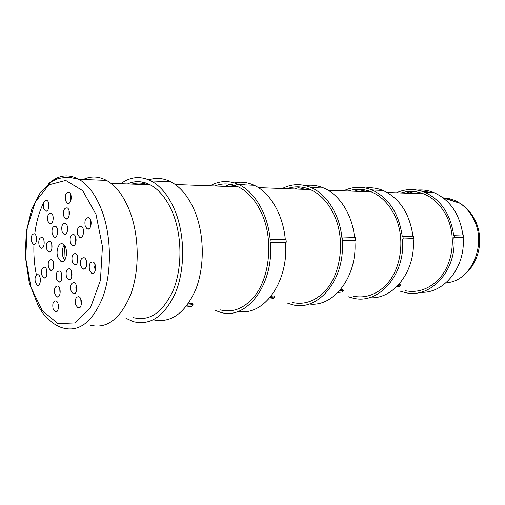 <?xml version="1.0" encoding="UTF-8"?>
<svg xmlns="http://www.w3.org/2000/svg" width="505" height="505" viewBox="0 0 505 505"><rect width="100%" height="100%" fill="white"/><g stroke="black" fill="none" stroke-linecap="round" stroke-linejoin="round"><path stroke-width="0.76" d="M64.217 245.114C62.121 248.365 61.717 252.336 62.999 257.026L64.703 260.157M57.829 257.215C55.493 250.808 58.877 241.794 62.847 244.029C68.869 246.459 66.837 264.614 60.928 261.439L57.829 257.215M94.839 264.033L95.148 270.964M89.606 270.51C88.602 264.797 89.745 261.943 93.046 261.956C97.175 263.623 95.773 275.471 91.721 273.306L89.606 270.51M86.02 259.917L86.292 266.482M80.851 266.179C79.866 260.542 80.983 257.72 84.196 257.714C88.217 259.33 86.86 271.046 82.908 268.925L80.851 266.179M77.423 255.921L77.65 262.101M72.31 261.962C71.35 256.401 72.436 253.605 75.567 253.579C79.493 255.151 78.174 266.728 74.317 264.658L72.31 261.962M90.578 219.845L90.654 226.657M85.257 226.316C84.278 220.458 85.478 217.573 88.855 217.655C92.888 219.517 91.083 231.233 87.144 228.879L85.257 226.316M83.009 228.487L83.123 234.958M77.783 234.743C76.817 229.005 77.966 226.158 81.236 226.196C85.2 227.951 83.559 239.572 79.683 237.325L77.783 234.743M75.617 236.933L75.756 243.063M70.473 242.974C69.52 237.35 70.631 234.541 73.799 234.541C77.682 236.201 76.198 247.721 72.385 245.575L70.473 242.974M70.864 194.88L70.82 200.813M65.663 200.864C64.735 195.126 65.884 192.285 69.109 192.342C72.903 194.154 71.079 205.56 67.38 203.256L65.663 200.864M69.015 210.408L69.04 216.247M63.87 216.31C62.942 210.654 64.066 207.839 67.228 207.864C71.016 209.594 69.349 220.988 65.65 218.772L63.87 216.31M67.184 225.83L67.272 231.568M62.09 231.65C61.162 226.076 62.254 223.286 65.36 223.279C69.141 224.921 67.632 236.302 63.927 234.175L62.09 231.65M48.701 203.326L48.695 208.085M43.733 208.609C42.849 203.149 43.897 200.403 46.864 200.371C50.431 201.975 48.897 213.059 45.412 210.976L43.733 208.609M52.93 215.906L52.974 220.9M47.95 221.31C47.06 215.85 48.101 213.104 51.081 213.066C54.704 214.65 53.24 225.811 49.692 223.747L47.95 221.31M57.324 228.973L57.418 234.2M52.331 234.49C51.422 229.036 52.463 226.291 55.462 226.246C59.142 227.799 57.747 239.042 54.142 237.003L52.331 234.49M51.737 244.054L51.876 248.952M46.82 249.356C45.923 244.022 46.927 241.314 49.825 241.232C53.454 242.678 52.242 253.851 48.669 251.919L46.82 249.356M43.967 240.5L44.08 244.938M39.106 245.55C38.228 240.279 39.207 237.596 42.035 237.501C45.583 238.909 44.402 249.956 40.918 248.069L39.106 245.55M36.379 237.06L36.467 240.999M31.581 241.826C30.723 236.624 31.67 233.966 34.435 233.853C37.894 235.229 36.745 246.15 33.343 244.306L31.581 241.826M40.135 277.725L40.337 281.822M35.363 282.522C34.492 277.434 35.401 274.808 38.096 274.651C41.618 275.869 40.779 286.897 37.301 285.192L35.363 282.522M46.719 270.118L46.921 274.657M41.883 275.181C40.993 269.992 41.94 267.334 44.724 267.202C48.316 268.496 47.363 279.618 43.821 277.838L41.883 275.181M53.448 262.36L53.65 267.315M48.549 267.669C47.647 262.385 48.625 259.696 51.491 259.589C55.152 260.965 54.092 272.182 50.481 270.32L48.549 267.669M59.741 288.639L60.057 293.872M54.849 294.074C53.921 288.828 54.887 286.139 57.747 286.007C61.49 287.301 60.619 298.644 56.92 296.871L54.849 294.074M61.515 273.634L61.78 279M56.579 279.17C55.651 273.843 56.648 271.135 59.565 271.034C63.321 272.403 62.298 283.76 58.593 281.897L56.579 279.17M57.987 303.543L58.34 308.637M53.132 308.877C52.211 303.707 53.145 301.043 55.941 300.885C59.672 302.091 58.952 313.428 55.26 311.736L53.132 308.877M71.476 271.166L71.754 277.043M66.452 277.005C65.499 271.564 66.54 268.811 69.564 268.742C73.433 270.194 72.31 281.702 68.497 279.757L66.452 277.005M76.091 284.959L76.444 291.019M71.06 290.886C70.094 285.458 71.129 282.705 74.166 282.617C78.092 284.031 77.069 295.633 73.193 293.721L71.06 290.886M80.762 298.928L81.191 305.171M75.731 304.944C74.753 299.528 75.782 296.77 78.824 296.675C82.814 298.045 81.892 309.742 77.953 307.867L75.731 304.944M89.423 324.967C106.201 329.588 119.9 319.614 130.511 295.046C139.576 271.153 139.424 236.946 130.069 211.967C124.066 196.426 116.213 185.903 106.511 180.386C98.601 176.169 90.862 175.866 83.287 179.477M64.627 245.645L65.082 259.602M95.117 264.715L94.403 268.13M76.754 288.33L75.807 288.241M61.945 275.49L61.389 274.284M131.824 184.104C137.019 182.532 142.29 182.722 147.63 184.678M127.468 183.946C134.86 180.645 142.404 180.916 150.092 184.767C159.605 189.842 167.281 199.551 173.108 213.874C182.141 236.782 182.21 268.073 173.335 289.996C162.957 312.57 149.556 321.767 133.131 317.588M120.821 183.706C130.391 176.63 140.51 175.708 151.165 180.941C161.152 186.332 169.219 196.546 175.361 211.595C184.956 235.841 185.064 269.014 175.677 292.262C164.699 316.187 150.534 325.977 133.181 321.628L125.985 318.314M148.861 179.843C156.07 177.432 163.355 178.063 170.709 181.731C180.746 187.02 188.838 197.026 194.987 211.759C204.512 235.261 204.695 267.347 195.498 290.085C184.748 313.529 170.709 323.44 153.381 319.829M141.88 183.239L143.445 182.286M453.629 201.268L449.557 199.424L443.005 197.745M408.053 193.251L413.955 191.553M420.823 190.922L430.304 192.342M463.817 237.154L453.9 237.52L463.817 237.154L463.546 234.869L453.692 235.197C450.46 213.792 440.663 199.424 424.288 192.102C414.75 188.504 405.452 188.744 396.387 192.815M454.62 237.413L454.342 235.096M453.9 237.52C457.012 270.56 430.519 298.827 405.483 292.616L400.534 291.259M463.104 237.262C465.837 266.993 443.971 293.841 420.64 292.256M405.881 193.169L410.54 191.427M417.338 190.107C422.849 189.602 428.291 190.391 433.656 192.474C449.923 199.69 459.664 213.83 462.883 234.882M396.652 286.789L399.689 286.493L401.185 285.022L400.61 284.151L399.038 284.302M398.11 285.312L401.185 285.022M359.188 191.42L365.355 190.013M371.604 189.811L374.243 190.088M405.471 290.754C416.379 292.799 426.46 289.927 435.72 282.125C452.669 267.928 457.644 236.422 445.928 214.947C440.392 204.658 432.949 197.619 423.594 193.838C415.994 190.947 408.438 190.663 400.932 192.986M413.93 238.562L402.479 238.979L413.93 238.562L413.645 236.1L402.258 236.473C398.899 213.356 388.837 197.865 372.071 190.006C362.319 186.156 352.837 186.433 343.621 190.833M403.217 238.865L402.933 236.359M402.479 238.979C405.73 274.688 378.573 305.02 353.064 298.158L348.021 296.675M413.197 238.676C416.095 271.103 393.168 300.065 369.149 297.697M354.579 191.25L359.472 189.318M365.607 187.999C371.44 187.311 377.216 188.125 382.935 190.442C399.6 198.175 409.612 213.4 412.964 236.113M338.009 292.427L341.784 292.067L343.305 290.482L342.718 289.535L340.439 289.744M339.493 290.842L343.305 290.482M299.749 189.192L305.134 187.784M310.632 187.355L315.013 187.715M353.052 296.157C364.168 298.43 374.458 295.387 383.926 287.036C401.254 271.829 406.323 237.786 394.26 214.606C388.566 203.509 380.934 195.934 371.364 191.875C363.594 188.782 355.88 188.491 348.242 191.01M355.539 240.21L342.163 240.696L355.539 240.21L355.249 237.539L341.929 237.962C339.72 214.619 326.874 194.248 311.099 187.557C301.188 183.416 291.587 183.744 282.289 188.535M342.914 240.569L342.617 237.849M342.163 240.696C345.546 279.536 317.885 312.26 292.079 304.61L286.979 302.968M354.794 240.336C357.875 276.033 333.824 307.476 309.212 303.978M295.084 189.015L299.976 186.938M305.386 185.6C311.579 184.634 317.733 185.455 323.844 188.068C339.556 194.652 352.338 214.638 354.554 237.552M268.692 299.093L273.426 298.638L274.96 296.921L274.366 295.886L271.135 296.189M270.181 297.376L274.96 296.921M229.933 186.572C234.894 184.647 240.001 184.091 245.247 184.918M292.06 302.445C303.316 304.988 313.744 301.769 323.358 292.78C340.963 276.412 346.083 239.383 333.723 214.215C327.89 202.17 320.113 193.958 310.386 189.59C302.489 186.257 294.68 185.96 286.96 188.712M286.284 242.166L270.409 242.728L286.284 242.166L285.981 239.244L270.169 239.742C267.877 214.177 254.836 191.906 238.972 184.666C229.011 180.184 219.391 180.575 210.124 185.827M271.172 242.596L270.863 239.616M270.409 242.728C273.937 285.312 246.055 320.833 220.243 312.21L215.136 310.373M285.527 242.299C288.816 282.093 263.578 316.471 238.537 311.276M225.255 186.395L229.781 184.256M234.389 182.879C240.98 181.465 247.557 182.267 254.135 185.272C269.973 192.386 282.97 214.202 285.274 239.263M185.739 307.072L191.521 306.516L193.036 304.648L192.443 303.505L188.131 303.903M187.197 305.197L193.036 304.648M148.754 184.716L144.297 184.293M147.043 184.653L139.834 184.394M139.443 184.382L149.429 184.432M145.737 183.921L146.968 183.359M157.023 181.181L159.801 181.289M220.218 309.849C231.486 312.734 241.939 309.312 251.591 299.585C269.279 281.859 274.366 241.283 261.824 213.748C255.902 200.573 248.05 191.622 238.265 186.882C230.324 183.277 222.497 182.98 214.789 186.004M106.511 180.386L78.963 179.307L69.349 177.28C63.226 177.52 58.908 178.177 56.396 179.237L51.908 181.428L40.406 192.336L31.695 209.215L26.317 231.479L25.25 255.978L29.271 282.97L38.361 306.087L42.003 311.888C44.819 316.212 52.653 324.866 62.298 327.808C78.843 332.637 92.352 322.436 102.824 297.211C111.763 272.668 111.567 237.451 102.275 211.759C96.322 195.776 88.552 184.963 78.963 179.307C68.238 173.613 58.195 175.008 48.84 183.504M95.969 214.253L102.446 246.598L100.432 280.332L90.496 307.69L75.169 322.929L57.968 323.642L42.351 310.739L31.02 287.421L25.717 258.162L27.213 227.976L35.331 201.943L48.909 184.824L65.745 180.436L82.656 190.637L95.969 214.253M36.385 275.004C34.365 264.986 33.545 254.754 33.936 244.287M34.776 233.847C36.272 221.884 39.289 211.399 43.828 202.385M444.312 197.96C449.785 198.314 454.967 200.075 459.866 203.237C465.275 206.81 469.669 211.728 473.052 217.983C487.66 243.271 471.809 280.932 447.051 282.674M60.928 261.439L63.384 261.337M91.721 273.306L93.532 273.211M82.908 268.925L84.638 268.843M74.317 264.658L75.971 264.588M87.144 228.879L88.968 228.86M79.683 237.325L81.419 237.293M72.385 245.575L74.046 245.531M67.38 203.256L69.027 203.281M65.65 218.772L67.266 218.772M63.927 234.175L65.517 234.15M45.412 210.976L46.858 210.989M49.692 223.747L51.169 223.74M54.142 237.003L55.645 236.978M48.669 251.919L50.109 251.875M40.918 248.069L42.294 248.031M33.343 244.306L34.668 244.275M37.301 285.192L38.614 285.11M43.821 277.838L45.191 277.763M50.481 270.32L51.92 270.251M56.92 296.871L58.378 296.757M58.593 281.897L60.082 281.809M55.26 311.736L56.68 311.61M68.497 279.757L70.081 279.663M73.193 293.721L74.797 293.607M77.953 307.867L79.575 307.728M75.775 287.288L76.672 287.231M150.092 184.767L110.967 183.347M170.709 181.731L151.165 180.941M447.613 199.361L449.557 199.424M464.998 274.101C479.92 261.659 484.295 236.845 474.328 218.697C470.812 212.195 465.995 207.044 459.866 203.237L443.371 198.023M433.656 192.474L424.288 192.102M387.108 192.468L423.594 193.838M382.935 190.442L372.071 190.006M328.099 190.252L371.364 191.875M323.844 188.068L311.099 187.557M258.421 187.639L310.386 189.59M254.135 185.272L238.972 184.666M175.26 184.521L238.265 186.882"/></g></svg>
